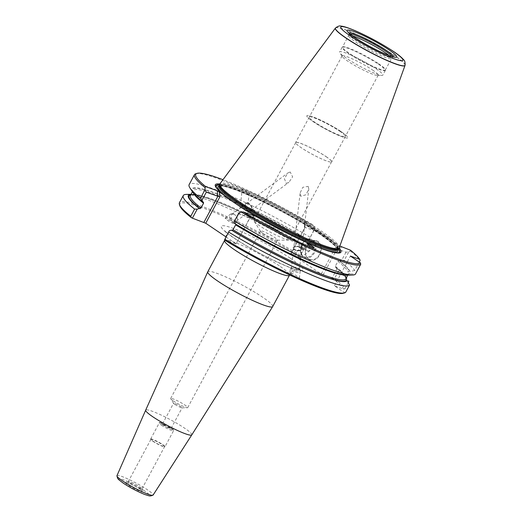 <?xml version="1.0" encoding="UTF-8"?>
<svg xmlns="http://www.w3.org/2000/svg" width="522" height="522" viewBox="0 0 522 522"><rect width="100%" height="100%" fill="white"/><g stroke="black" fill="none" stroke-linecap="round" stroke-linejoin="round"><path stroke-width="0.39" stroke-dasharray="2.61 1.96" d="M173.324 400.948A9.69 1.201 28.2 0 0 187.398 407.741A9.69 1.201 28.2 0 0 187.718 407.617A9.69 1.201 28.2 0 0 185.036 405.131A9.69 1.201 28.2 0 0 176.038 400.126A9.69 1.201 28.2 0 0 170.642 398.462A9.69 1.201 28.2 0 0 170.72 398.795A9.69 1.201 28.2 0 0 173.324 400.948M174.935 404.439A4.848 0.6 28.2 0 0 181.976 407.832A4.848 0.6 28.2 0 0 182.139 407.773A4.848 0.6 28.2 0 0 180.795 406.534A4.848 0.6 28.2 0 0 176.299 404.028A4.848 0.6 28.2 0 0 173.598 403.193A4.848 0.6 28.2 0 0 173.637 403.362A4.848 0.6 28.2 0 0 174.935 404.439M263.14 233.432A9.69 1.201 28.2 0 0 277.215 240.224A9.69 1.201 28.2 0 0 277.541 240.107A9.69 1.201 28.2 0 0 274.859 237.614A9.69 1.201 28.2 0 0 265.861 232.61A9.69 1.201 28.2 0 0 260.458 230.946A9.69 1.201 28.2 0 0 260.537 231.279A9.69 1.201 28.2 0 0 263.14 233.432M162.414 444.718A7.752 0.959 -151.8 0 1 164.56 446.708A7.752 0.959 -151.8 0 1 164.306 446.799A7.752 0.959 -151.8 0 1 153.044 441.371A7.752 0.959 -151.8 0 1 150.962 439.648A7.752 0.959 -151.8 0 1 150.897 439.38A7.752 0.959 -151.8 0 1 155.217 440.712A7.752 0.959 -151.8 0 1 162.414 444.718M130.441 483.516A7.752 0.959 28.2 0 0 137.638 487.515A7.752 0.959 28.2 0 0 141.964 488.853A7.752 0.959 28.2 0 0 141.971 488.827A7.752 0.959 28.2 0 0 139.818 486.863A7.752 0.959 28.2 0 0 132.719 482.909A7.752 0.959 28.2 0 0 128.314 481.499A7.752 0.959 28.2 0 0 128.301 481.525A7.752 0.959 28.2 0 0 130.441 483.516M152.913 441.09A8.143 1.005 28.2 0 0 164.737 446.793A8.143 1.005 28.2 0 0 165.011 446.695A8.143 1.005 28.2 0 0 162.753 444.6A8.143 1.005 28.2 0 0 155.197 440.398A8.143 1.005 28.2 0 0 150.662 439.002A8.143 1.005 28.2 0 0 150.727 439.283A8.143 1.005 28.2 0 0 152.913 441.09M116.954 475.692A20.508 2.532 -151.8 0 1 128.314 479.163A20.508 2.532 -151.8 0 1 147.439 489.786A20.508 2.532 -151.8 0 1 153.103 495.078M191.796 434.878A26.165 3.236 28.2 0 0 191.802 434.865A26.165 3.236 28.2 0 0 184.56 428.144A26.165 3.236 28.2 0 0 160.274 414.638A26.165 3.236 28.2 0 0 145.684 410.135A26.165 3.236 28.2 0 0 145.677 410.148M191.802 434.865L191.802 434.865A26.165 3.236 28.2 0 0 184.566 428.144A26.165 3.236 28.2 0 0 160.274 414.638A26.165 3.236 28.2 0 0 145.684 410.135L145.684 410.135M272.686 306.577A36.827 4.554 28.2 0 0 262.494 297.122A36.827 4.554 28.2 0 0 228.31 278.109A36.827 4.554 28.2 0 0 207.776 271.773M279.283 265.809A36.827 4.554 28.2 0 0 245.366 246.926A36.827 4.554 28.2 0 0 224.61 240.394L225.295 239.311C227.807 230.965 224.688 231.592 225.171 230.946C224.897 230.685 226.509 232.832 235.017 238.619C245.072 245.327 256.831 252.028 270.285 258.723L283.961 265.013C294.16 269.28 297.436 269.606 297.064 269.496C296.476 269.815 293.782 268.615 290.03 274.024L289.508 275.192A36.827 4.554 28.2 0 0 279.283 265.809M284.19 234.535A20.351 2.519 -151.8 0 1 289.821 239.761A20.351 2.519 -151.8 0 1 289.142 240.009A20.351 2.519 -151.8 0 1 259.584 225.752A20.351 2.519 -151.8 0 1 254.116 221.23A20.351 2.519 -151.8 0 1 253.953 220.525A20.351 2.519 -151.8 0 1 265.293 224.029A20.351 2.519 -151.8 0 1 284.19 234.535M325.976 156.6A20.351 2.519 -151.8 0 1 331.607 161.827A20.351 2.519 -151.8 0 1 330.119 162.003A20.351 2.519 -151.8 0 1 301.37 147.817A20.351 2.519 -151.8 0 1 296.411 143.928A20.351 2.519 -151.8 0 1 295.739 142.591A20.351 2.519 -151.8 0 1 307.086 146.095A20.351 2.519 -151.8 0 1 325.976 156.6M308.163 186.374L308.802 189.023L305.938 194.771L300.718 196.272L300.15 192.944L302.786 187.307L308.163 186.374M308.646 259.219A10.081 7.726 -70.4 0 0 319.862 254.775A10.081 7.726 -70.4 0 0 318.094 241.588A10.081 7.726 -70.4 0 0 306.884 246.025A10.081 7.726 -70.4 0 0 308.646 259.219M317.683 241.843A9.69 7.432 109.6 0 1 319.79 253.685A9.69 7.432 109.6 0 1 309.879 259.447A9.69 7.432 109.6 0 1 308.593 258.795A9.69 7.432 109.6 0 1 306.486 246.945A9.69 7.432 109.6 0 1 316.397 241.19A9.69 7.432 109.6 0 1 317.683 241.843M301.364 243.891A2.134 1.638 109.6 0 1 301.827 246.501A2.134 1.638 109.6 0 1 299.648 247.767A2.134 1.638 109.6 0 1 299.367 247.624A2.134 1.638 109.6 0 1 298.904 245.02A2.134 1.638 109.6 0 1 301.083 243.748A2.134 1.638 109.6 0 1 301.364 243.891M304.398 244.975A2.134 1.638 109.6 0 1 304.861 247.585A2.134 1.638 109.6 0 1 302.682 248.85A2.134 1.638 109.6 0 1 302.401 248.707A2.134 1.638 109.6 0 1 301.951 246.103A2.134 1.638 109.6 0 1 304.13 244.838A2.134 1.638 109.6 0 1 304.411 244.981A2.134 1.638 109.6 0 1 304.874 247.585A2.134 1.638 109.6 0 1 302.695 248.857A2.134 1.638 109.6 0 1 302.414 248.713A2.134 1.638 109.6 0 1 301.938 246.103A2.134 1.638 109.6 0 1 304.117 244.831A2.134 1.638 109.6 0 1 304.398 244.975M304.548 244.727A2.421 1.86 109.6 0 1 305.076 247.689A2.421 1.86 109.6 0 1 302.597 249.131A2.421 1.86 109.6 0 1 302.277 248.968A2.421 1.86 109.6 0 1 301.749 246.006A2.421 1.86 109.6 0 1 304.228 244.564A2.421 1.86 109.6 0 1 304.548 244.727M304.535 244.727A2.421 1.86 109.6 0 1 305.063 247.682A2.421 1.86 109.6 0 1 302.584 249.124A2.421 1.86 109.6 0 1 302.264 248.961A2.421 1.86 109.6 0 1 301.736 245.999A2.421 1.86 109.6 0 1 304.215 244.564A2.421 1.86 109.6 0 1 304.535 244.727M308.398 246.404A2.134 1.638 109.6 0 1 308.861 249.007A2.134 1.638 109.6 0 1 306.682 250.279A2.134 1.638 109.6 0 1 306.394 250.136A2.134 1.638 109.6 0 1 305.931 247.526A2.134 1.638 109.6 0 1 308.111 246.26A2.134 1.638 109.6 0 1 308.398 246.404M309.226 245.895A2.91 2.232 109.6 0 1 309.735 249.699A2.91 2.232 109.6 0 1 306.499 250.978A2.91 2.232 109.6 0 1 305.99 247.174A2.91 2.232 109.6 0 1 309.226 245.895M248.355 193.127C251.995 194.765 244.883 189.63 243.108 189.336C239.461 187.692 246.58 192.833 248.355 193.127L249.209 193.205L247.421 208.539L240.029 208.337L242.593 206.438L245.183 205.342L246.847 206.04L247.421 208.539M247.591 203.567A4.072 2.623 53.5 0 0 246.045 203.887A4.072 2.623 53.5 0 0 245.758 207.717A4.072 2.623 53.5 0 0 249.346 210.751A4.072 2.623 53.5 0 0 250.886 210.431A4.072 2.623 53.5 0 0 251.186 206.588A4.072 2.623 53.5 0 0 247.604 203.554A4.072 2.623 53.5 0 0 246.058 203.874A4.072 2.623 53.5 0 0 245.771 207.71A4.072 2.623 53.5 0 0 249.353 210.738A4.072 2.623 53.5 0 0 250.899 210.418A4.072 2.623 53.5 0 0 251.173 206.595A4.072 2.623 53.5 0 0 247.591 203.567M233.295 214.137A4.072 2.623 53.5 0 0 231.748 214.457A4.072 2.623 53.5 0 0 231.461 218.294A4.072 2.623 53.5 0 0 235.044 221.321A4.072 2.623 53.5 0 0 236.59 221.002A4.072 2.623 53.5 0 0 237.249 218.189A4.072 2.623 53.5 0 0 234.632 214.653A4.072 2.623 53.5 0 0 233.295 214.137M232.486 213.726A5.037 3.243 53.5 0 0 230.574 214.124A5.037 3.243 53.5 0 0 230.222 218.868A5.037 3.243 53.5 0 0 234.659 222.62A5.037 3.243 53.5 0 0 236.57 222.222A5.037 3.243 53.5 0 0 237.386 218.744A5.037 3.243 53.5 0 0 234.143 214.359A5.037 3.243 53.5 0 0 232.486 213.726M219.814 184.018A71.299 8.815 -151.8 0 1 321.258 233.83A71.299 8.815 -151.8 0 1 339.117 247.989M339.241 247.754A67.69 8.365 28.2 0 0 320.443 230.509A67.69 8.365 28.2 0 0 258.103 195.802A67.69 8.365 28.2 0 0 219.945 183.783M299.282 268.941A5.037 2.29 6.7 0 1 299.713 269.293A5.037 2.29 6.7 0 1 300.274 270.533A5.037 2.29 6.7 0 1 296.724 272.288A5.037 2.29 6.7 0 1 291.256 270.964A5.037 2.29 6.7 0 1 290.265 269.372A5.037 2.29 6.7 0 1 291.1 268.288A5.037 2.29 6.7 0 1 299.282 268.941M291.041 272.817L295.556 275.087L299.393 278.115L298.225 278.004L293.71 275.733L289.873 272.706L291.041 272.817M299.798 257.476L295.765 255.095L296.861 251.226L298.982 250.403L300.607 251.173L301.168 254.508L300.718 257.542L299.798 257.476M301.005 247.715A4.072 1.847 6.7 0 1 301.807 249.001A4.072 1.847 6.7 0 1 298.943 250.416A4.072 1.847 6.7 0 1 294.525 249.346A4.072 1.847 6.7 0 1 293.723 248.061A4.072 1.847 6.7 0 1 296.594 246.625A4.072 1.847 6.7 0 1 301.011 247.702A4.072 1.847 6.7 0 1 301.814 248.987A4.072 1.847 6.7 0 1 298.949 250.403A4.072 1.847 6.7 0 1 294.532 249.333A4.072 1.847 6.7 0 1 293.729 248.041A4.072 1.847 6.7 0 1 296.587 246.645A4.072 1.847 6.7 0 1 301.005 247.715M298.61 268.282A4.072 1.847 6.7 0 1 298.956 268.562A4.072 1.847 6.7 0 1 299.413 269.567A4.072 1.847 6.7 0 1 296.548 270.983A4.072 1.847 6.7 0 1 292.131 269.913A4.072 1.847 6.7 0 1 291.328 268.621A4.072 1.847 6.7 0 1 292 267.753A4.072 1.847 6.7 0 1 298.61 268.282M233.367 223.573L228.532 221.106L225.067 218.196L231.024 220.852L234.495 223.762L233.367 223.573M247.435 202.875A4.848 3.119 53.5 0 0 245.601 203.254A4.848 3.119 53.5 0 0 245.255 207.815A4.848 3.119 53.5 0 0 249.523 211.423A4.848 3.119 53.5 0 0 251.363 211.045A4.848 3.119 53.5 0 0 251.702 206.484A4.848 3.119 53.5 0 0 247.435 202.875M247.421 202.882A4.848 3.119 53.5 0 0 245.588 203.26A4.848 3.119 53.5 0 0 245.242 207.828A4.848 3.119 53.5 0 0 249.509 211.436A4.848 3.119 53.5 0 0 251.35 211.051A4.848 3.119 53.5 0 0 251.695 206.49A4.848 3.119 53.5 0 0 247.421 202.882M301.625 247.545A4.848 2.199 6.7 0 1 302.584 249.079A4.848 2.199 6.7 0 1 299.171 250.762A4.848 2.199 6.7 0 1 293.912 249.483A4.848 2.199 6.7 0 1 292.959 247.957A4.848 2.199 6.7 0 1 296.365 246.267A4.848 2.199 6.7 0 1 301.625 247.545A4.848 2.199 6.7 0 1 302.577 249.092A4.848 2.199 6.7 0 1 299.171 250.782A4.848 2.199 6.7 0 1 293.912 249.503A4.848 2.199 6.7 0 1 292.953 247.97A4.848 2.199 6.7 0 1 296.365 246.286A4.848 2.199 6.7 0 1 301.625 247.558M290.245 172.019L287.987 172.867L284.379 178.57L286.252 183.457L288.888 182.322L292.614 176.873L290.245 172.019M335.444 28.051A39.496 4.881 -151.8 0 1 357.818 35.157A39.496 4.881 -151.8 0 1 394.058 55.352A39.496 4.881 -151.8 0 1 405.039 65.367M378.515 64.213A24.521 3.028 -151.8 0 1 385.347 70.287A24.521 3.028 -151.8 0 1 385.301 70.509A24.521 3.028 -151.8 0 1 371.631 66.287A24.521 3.028 -151.8 0 1 348.872 53.636A24.521 3.028 -151.8 0 1 342.086 47.339A24.521 3.028 -151.8 0 1 342.243 47.176A24.521 3.028 -151.8 0 1 356.48 51.9A24.521 3.028 -151.8 0 1 378.515 64.213M378.574 63.71A24.227 2.995 -151.8 0 1 385.327 69.713A24.227 2.995 -151.8 0 1 385.282 69.928A24.227 2.995 -151.8 0 1 371.775 65.759A24.227 2.995 -151.8 0 1 349.283 53.257A24.227 2.995 -151.8 0 1 342.576 47.032A24.227 2.995 -151.8 0 1 342.732 46.876A24.227 2.995 -151.8 0 1 356.807 51.541A24.227 2.995 -151.8 0 1 378.574 63.71M376.049 68.806A24.521 3.028 -151.8 0 1 382.835 75.103A24.521 3.028 -151.8 0 1 382.019 75.409A24.521 3.028 -151.8 0 1 346.406 58.229A24.521 3.028 -151.8 0 1 339.822 52.781A24.521 3.028 -151.8 0 1 339.62 51.932A24.521 3.028 -151.8 0 1 353.29 56.148A24.521 3.028 -151.8 0 1 376.049 68.806M372.512 69.974A20.475 2.532 -151.8 0 1 378.176 75.233A20.475 2.532 -151.8 0 1 377.491 75.488A20.475 2.532 -151.8 0 1 347.756 61.139A20.475 2.532 -151.8 0 1 342.256 56.591A20.475 2.532 -151.8 0 1 342.093 55.887A20.475 2.532 -151.8 0 1 353.505 59.41A20.475 2.532 -151.8 0 1 372.512 69.974M339.705 131.159A20.475 2.532 -151.8 0 1 345.368 136.418A20.475 2.532 -151.8 0 1 333.956 132.895A20.475 2.532 -151.8 0 1 314.949 122.324A20.475 2.532 -151.8 0 1 309.285 117.072A20.475 2.532 -151.8 0 1 320.697 120.595A20.475 2.532 -151.8 0 1 339.705 131.159M341.381 131.779A23.262 2.878 -151.8 0 1 347.815 137.749A23.262 2.878 -151.8 0 1 334.85 133.749A23.262 2.878 -151.8 0 1 313.259 121.743A23.262 2.878 -151.8 0 1 306.819 115.767A23.262 2.878 -151.8 0 1 319.79 119.773A23.262 2.878 -151.8 0 1 341.381 131.779A23.262 2.878 -151.8 0 1 347.828 137.736A23.262 2.878 -151.8 0 1 334.856 133.73A23.262 2.878 -151.8 0 1 313.265 121.724A23.262 2.878 -151.8 0 1 306.832 115.754A23.262 2.878 -151.8 0 1 319.797 119.753A23.262 2.878 -151.8 0 1 341.388 131.759M326.074 156.587A20.475 2.532 -151.8 0 1 331.738 161.846A20.475 2.532 -151.8 0 1 330.237 162.022A20.475 2.532 -151.8 0 1 301.318 147.752A20.475 2.532 -151.8 0 1 296.333 143.844A20.475 2.532 -151.8 0 1 295.654 142.493A20.475 2.532 -151.8 0 1 307.067 146.016A20.475 2.532 -151.8 0 1 326.074 156.587M339.698 131.179A20.475 2.532 -151.8 0 1 345.362 136.431A20.475 2.532 -151.8 0 1 333.95 132.908A20.475 2.532 -151.8 0 1 314.942 122.344A20.475 2.532 -151.8 0 1 309.278 117.085A20.475 2.532 -151.8 0 1 320.691 120.608A20.475 2.532 -151.8 0 1 339.698 131.179M350.04 33.937A24.501 3.028 28.2 0 0 349.081 34.387A24.501 3.028 28.2 0 0 349.074 34.465A24.501 3.028 28.2 0 0 355.906 40.533A24.501 3.028 28.2 0 0 377.921 52.839A24.501 3.028 28.2 0 0 392.152 57.564A24.501 3.028 28.2 0 0 392.211 57.518A24.501 3.028 28.2 0 0 392.055 56.467M349.12 33.075A25.063 3.099 28.2 0 0 349.035 33.356A25.063 3.099 28.2 0 0 349.048 33.454A25.063 3.099 28.2 0 0 356.024 39.568A25.063 3.099 28.2 0 0 378.261 52.024A25.063 3.099 28.2 0 0 393.007 57.029A25.063 3.099 28.2 0 0 393.099 56.983A25.063 3.099 28.2 0 0 393.288 56.761M163.888 425.045A4.848 0.6 28.2 0 0 168.391 427.544A4.848 0.6 28.2 0 0 171.092 428.379A4.848 0.6 28.2 0 0 169.748 427.14A4.848 0.6 28.2 0 0 165.252 424.634A4.848 0.6 28.2 0 0 162.551 423.799A4.848 0.6 28.2 0 0 163.888 425.045M291.041 253.692L321.245 274.063L335.483 247.519L339.554 245.901L304.639 222.352L305.279 227.148L290.989 253.372L299.961 256.576L304.796 247.552L299.961 256.576M348.239 282.611L345.042 288.581A94.443 11.673 28.2 0 0 334.55 278.435L338.38 271.283L336.873 269.189L332.038 278.213L321.245 274.063M332.038 278.213L333.114 278.774A93.471 11.556 -151.8 0 1 343.841 289.162L334.439 285.802L344.455 292.561A93.471 11.556 -151.8 0 1 343.261 293.286M224.453 239.813L236.003 243.937L250.182 217.074L253.699 215.677M226.006 236.91L235.944 243.617M179.79 205.635A93.471 11.556 -151.8 0 1 217.139 213.544A93.471 11.556 -151.8 0 1 299.928 256.387M300.352 255.369A94.443 11.673 28.2 0 0 179.431 202.719M186.413 194.406A94.443 11.673 -151.8 0 1 304.182 248.224M334.55 278.435L333.114 278.774M191.326 194.315L191.026 194.321A90.052 11.132 -151.8 0 1 191.326 194.315A90.052 11.132 -151.8 0 1 303.954 245.836L304.796 247.552M192.553 192.024A90.052 11.132 28.2 0 1 224.695 196.794A90.052 11.132 28.2 0 1 307.458 239.311L306.897 239.109L305.833 239.742L303.243 244.57L303.399 245.634L303.954 245.836M303.243 244.57A88.192 10.903 -151.8 0 0 190.413 195.463C190.152 195.704 190.191 193.858 198.973 195.809C206.353 197.597 216.721 201.414 230.078 207.26C254.318 218.039 278.728 230.822 303.321 245.601L303.399 245.634A89.158 11.021 -151.8 0 0 190.726 194.882M323.059 275.009L337.016 248.987L335.483 247.519M345.988 252.191L341.649 260.282L344.259 260.328L348.82 251.819L345.988 252.191L337.016 248.987L341.76 247.108M341.649 260.282L338.974 260.746A89.158 11.021 -151.8 0 1 349.446 271.218L350.151 271.473A90.052 11.132 28.2 0 0 339.535 260.941M336.873 269.189L336.031 267.473L335.47 267.271L335.32 266.207L337.91 261.372L338.974 260.746M346.354 277.887L345.949 277.743A89.158 11.021 -151.8 0 0 335.47 267.271L335.352 267.205C341.094 271.805 344.5 275.211 345.577 277.417L345.949 277.743L345.629 276.621L348.22 271.792L349.446 271.218M238.404 213.792L249.953 217.915L236.003 243.937M235.624 224.865L235.468 223.801L234.907 223.599M348.559 273.691A88.192 10.903 -151.8 0 1 348.448 273.978L346.934 274.533C344.722 274.755 340.794 274.024 335.144 272.327C313.937 266.116 268.869 244.179 235.546 223.84L235.468 223.801A89.158 11.021 -151.8 0 0 349.838 273.397L348.559 273.691L345.858 278.807A88.192 10.903 -151.8 0 0 345.969 278.526M307.458 239.311L309.572 238.652L314.622 228.76L313.911 230.561L304.939 227.357L290.989 253.372M313.911 230.561L309.572 238.652M304.639 222.352L304.189 221.772L304.939 227.357L305.279 227.148M359.267 262.044L354.751 270.468A94.443 11.673 28.2 0 0 344.259 260.328M354.751 270.468L350.151 271.473M336.031 267.473A90.052 11.132 -151.8 0 1 346.308 277.417A90.052 11.132 -151.8 0 1 346.464 277.671L346.308 277.417M338.38 271.283A94.443 11.673 -151.8 0 1 348.872 281.43M347.541 275.12A90.052 11.132 28.2 0 0 350.588 273.906L349.838 273.397M350.588 273.906L355.41 274.141M310.061 237.262A94.443 11.673 28.2 0 0 189.14 184.612M254.703 216.036L249.953 217.915L250.182 217.074M345.701 292.248L344.455 292.561M334.439 285.802L350.386 256.054M343.841 289.162L345.042 288.581M195.809 173.735A94.443 11.673 -151.8 0 1 314.029 226.496L313.056 224.936A93.471 11.556 28.2 0 0 222.972 179.705M314.622 228.76L314.029 226.496M304.189 221.772L313.056 224.936M350.627 250.273L350.347 250.991L348.82 251.819M350.347 250.991A94.443 11.673 -151.8 0 1 360.082 260.524M243.108 189.336L242.254 189.251L240.029 208.337L231.748 214.457M290.271 258.207A46.419 5.735 28.2 0 0 232.316 228.036A46.419 5.735 28.2 0 0 234.143 238.176A46.419 5.735 28.2 0 0 292.098 268.354A46.419 5.735 28.2 0 0 290.271 258.207M162.486 424.543A7.171 0.887 28.2 0 0 171.438 429.208A7.171 0.887 28.2 0 0 171.151 427.642A7.171 0.887 28.2 0 0 162.198 422.977A7.171 0.887 28.2 0 0 162.486 424.543M161.442 425.182A8.143 1.005 28.2 0 0 168.998 429.384A8.143 1.005 28.2 0 0 173.539 430.787A8.143 1.005 28.2 0 0 171.288 428.692A8.143 1.005 28.2 0 0 163.725 424.49A8.143 1.005 28.2 0 0 159.19 423.094A8.143 1.005 28.2 0 0 161.442 425.182M144.444 490.804A17.115 2.114 28.2 0 0 123.075 479.679A17.115 2.114 28.2 0 0 123.753 483.418A17.115 2.114 28.2 0 0 145.123 494.549A17.115 2.114 28.2 0 0 144.444 490.804M312.763 240.087A9.69 7.432 109.6 0 1 314.864 251.93A9.69 7.432 109.6 0 1 304.959 257.685A9.69 7.432 109.6 0 1 303.673 257.039A9.69 7.432 109.6 0 1 301.566 245.19A9.69 7.432 109.6 0 1 311.471 239.435A9.69 7.432 109.6 0 1 312.763 240.087M312.136 240.466A9.109 6.988 109.6 0 1 313.729 252.394A9.109 6.988 109.6 0 1 303.595 256.4A9.109 6.988 109.6 0 1 301.997 244.479A9.109 6.988 109.6 0 1 312.136 240.466M338.465 248.55A70.248 8.685 28.2 0 0 320.391 234.032A70.248 8.685 28.2 0 0 219.71 184.873M216.858 188.501A70.248 8.685 28.2 0 0 217.172 188.931A70.248 8.685 28.2 0 0 226.313 197.199M338.263 248.7A69.837 8.633 28.2 0 0 320.103 234.026A69.837 8.633 28.2 0 0 219.697 185.121M217.7 189.453A69.837 8.633 28.2 0 0 226.391 197.264M248.609 211.886A68.082 8.417 28.2 0 0 319.679 247.774M337.701 249.418A68.082 8.417 28.2 0 0 319.04 233.641A68.082 8.417 28.2 0 0 219.41 185.995M337.486 249.823A67.11 8.293 28.2 0 0 318.909 232.59A67.11 8.293 28.2 0 0 256.609 197.942A67.11 8.293 28.2 0 0 219.194 186.393L222.607 186.21C236.172 187.424 290.708 214.164 318.955 233.602C329.552 240.831 335.646 245.927 337.238 248.903L337.486 249.823M319.653 231.324A67.201 8.306 28.2 0 0 255.669 195.9A67.201 8.306 28.2 0 0 219.671 185.545L219.69 185.467A67.11 8.293 28.2 0 0 219.677 185.493L219.69 185.467A67.11 8.293 28.2 0 1 257.105 197.022A67.11 8.293 28.2 0 1 319.405 231.664A67.11 8.293 28.2 0 1 337.982 248.896L337.923 248.948A67.201 8.306 28.2 0 0 319.653 231.324M352.559 35.927A24.227 2.995 28.2 0 0 348.696 35.627A24.227 2.995 28.2 0 0 355.397 41.845A24.227 2.995 28.2 0 0 377.889 54.353A24.227 2.995 28.2 0 0 391.396 58.523A24.227 2.995 28.2 0 0 389.007 55.469M405.079 65.237A39.47 4.881 28.2 0 0 394.103 55.221A39.47 4.881 28.2 0 0 357.89 35.046A39.47 4.881 28.2 0 0 335.535 27.947M140.49 489.395A10.57 1.305 28.2 0 0 127.29 482.524A10.57 1.305 28.2 0 0 127.707 484.834A10.57 1.305 28.2 0 0 140.907 491.704A10.57 1.305 28.2 0 0 140.49 489.395M193.518 193.342A88.192 10.903 -151.8 0 1 193.003 190.628A88.192 10.903 -151.8 0 1 305.833 239.742M203.391 202.164A89.158 11.021 -151.8 0 1 213.772 192.735A89.158 11.021 -151.8 0 1 306.897 239.109M337.91 261.372A88.192 10.903 -151.8 0 1 348.22 271.792M335.32 266.207A88.192 10.903 -151.8 0 1 345.629 276.621M347.835 275.114L348.448 273.978A88.192 10.903 -151.8 0 1 345.903 275.055M246.371 210.79A69.837 8.633 28.2 0 0 335.763 252.759M246.815 211.025A70.248 8.685 28.2 0 0 336.488 252.909A70.248 8.685 28.2 0 0 337.023 252.935M181.976 407.832L187.398 407.741M187.718 407.617L277.541 240.107M141.964 488.853L164.56 446.708M150.662 439.002L159.19 423.094C158.479 421.097 165.272 423.799 171.242 427.681C173.428 429.169 174.191 430.206 173.539 430.787L165.011 446.695M331.607 161.827L289.821 239.761M299.648 247.767L306.682 250.279M316.397 241.19L311.471 239.435C303.328 235.905 295.928 252.531 303.621 257.013L309.879 259.447M242.593 206.438L287.987 172.867M226.92 197.694C222.215 194.138 218.959 191.215 217.172 188.931L216.493 188.05M299.393 278.115L300.274 270.533M296.861 251.226L307.138 243.63M299.413 269.567L300.848 257.248M301.168 254.508L308.802 189.023M298.956 268.562L299.713 269.293M225.067 218.196L230.574 214.124M385.327 69.713L385.347 70.287M385.301 70.509L382.835 75.103M377.491 75.488L382.019 75.409M378.176 75.233L345.368 136.418M345.362 136.431L331.738 161.846M349.081 34.387L342.576 47.032M392.152 57.564L393.099 56.983M348.768 32.677L349.048 33.454M385.282 69.928L392.211 57.518M150.897 439.38L128.301 481.525L126.415 482.348C126.05 481.799 136.32 486.328 140.229 489.264L142.323 490.876L141.971 488.827M164.306 446.799L164.737 446.793M171.092 428.379L182.139 407.773M277.215 240.224L289.142 240.009M260.537 231.279L254.116 221.23M162.551 423.799L173.598 403.193M150.962 439.648L150.727 439.283M393.81 56.826L393.007 57.029M349.074 34.465L349.035 33.356M309.278 117.085L295.654 142.493M342.093 55.887L309.285 117.072M342.256 56.591L339.822 52.781M342.086 47.339L339.62 51.932M342.732 46.876L342.243 47.176M291.328 268.621L300.15 192.944M236.59 221.002L288.888 182.322M234.495 223.762L236.57 222.222M292 267.753L291.1 268.288M300.718 257.542L314.029 247.696M289.873 272.706L290.265 269.372M203.515 202.236C196.683 196.683 193.166 192.97 192.964 191.098L192.396 191.77M337.597 252.987L336.488 252.909C324.801 252.628 277.776 230.509 245.966 210.549M234.632 214.653L234.143 214.359M237.249 218.189L237.386 218.744M304.13 244.838L308.111 246.26M301.083 243.748L304.117 244.831M295.739 142.591L253.953 220.525M170.642 398.462L260.458 230.946M173.637 403.362L170.72 398.795"/><path stroke-width="0.78" d="M145.684 410.135A26.165 3.236 28.2 0 0 145.671 410.161A26.165 3.236 28.2 0 0 152.926 416.85A26.165 3.236 28.2 0 0 177.128 430.317A26.165 3.236 28.2 0 0 191.789 434.885L153.103 495.078A20.508 2.532 -151.8 0 1 152.985 495.182A20.508 2.532 -151.8 0 1 141.097 491.254A20.508 2.532 -151.8 0 1 122.637 480.938A20.508 2.532 -151.8 0 1 116.921 475.849A20.508 2.532 -151.8 0 1 116.954 475.692L145.671 410.161A26.165 3.236 28.2 0 0 145.671 410.161A26.165 3.236 28.2 0 0 152.926 416.856A26.165 3.236 28.2 0 0 177.115 430.311A26.165 3.236 28.2 0 0 191.789 434.891A26.165 3.236 28.2 0 0 191.796 434.878A26.165 3.236 28.2 0 0 191.802 434.865M224.767 240.172L224.61 240.394A36.827 4.554 28.2 0 0 224.564 240.466L207.776 271.773A36.827 4.554 28.2 0 0 207.763 271.805A36.827 4.554 28.2 0 0 217.968 281.227A36.827 4.554 28.2 0 0 252.028 300.176A36.827 4.554 28.2 0 0 272.667 306.61A36.827 4.554 28.2 0 0 272.686 306.577L289.475 275.27A36.827 4.554 28.2 0 0 289.508 275.192L289.606 274.937M224.564 240.466A36.827 4.554 28.2 0 0 234.756 249.921A36.827 4.554 28.2 0 0 268.947 268.928A36.827 4.554 28.2 0 0 289.475 275.27M219.814 184.018A71.299 8.815 -151.8 0 0 216.493 188.05A71.299 8.815 -151.8 0 0 223.879 194.974L227.507 198.112L245.966 210.549M335.418 28.084L219.945 183.783A67.69 8.365 28.2 0 0 219.736 184.397A67.69 8.365 28.2 0 0 238.6 201.296A67.69 8.365 28.2 0 0 299.817 235.481A67.69 8.365 28.2 0 0 338.85 248.263A67.69 8.365 28.2 0 0 339.241 247.754L405.026 65.407A39.496 4.881 -151.8 0 1 383.265 58.829A39.496 4.881 -151.8 0 1 346.301 38.302A39.496 4.881 -151.8 0 1 335.418 28.084A39.496 4.881 -151.8 0 1 335.444 28.051L335.535 27.947A39.47 4.881 28.2 0 0 346.386 38.191A39.47 4.881 28.2 0 0 383.455 58.764A39.47 4.881 28.2 0 0 405.079 65.237L405.039 65.367A39.496 4.881 -151.8 0 1 405.026 65.407M307.96 243.767C304.319 242.123 311.432 247.265 313.207 247.558C316.854 249.196 309.735 244.061 307.96 243.767L307.138 243.63M392.055 56.467A24.501 3.028 28.2 0 0 385.53 51.11A24.501 3.028 28.2 0 0 350.04 33.937M393.288 56.761A25.063 3.099 28.2 0 0 386.326 50.38A25.063 3.099 28.2 0 0 363.266 37.545A25.063 3.099 28.2 0 0 349.12 33.075M344.553 292.907L343.261 293.286A93.471 11.556 -151.8 0 1 224.486 240.003L229.288 230.789L224.969 239.324A94.443 11.673 28.2 0 0 344.553 292.907A94.443 11.673 28.2 0 0 345.701 292.248L349.531 285.097A94.443 11.673 -151.8 0 1 228.806 232.179M192.377 218.176L197.212 209.152L194.608 209.113A94.443 11.673 -151.8 0 1 183.261 195.574L179.431 202.719A94.443 11.673 28.2 0 0 179.392 204.35A94.443 11.673 28.2 0 0 190.771 216.258L191.293 217.615L192.377 218.176L205.746 223.246L226.006 236.91M191.293 217.615A93.471 11.556 -151.8 0 1 179.79 205.635L179.392 204.35M194.608 209.113L190.771 216.258M183.261 195.574A94.443 11.673 -151.8 0 1 186.413 194.406L191.026 194.321A90.052 11.132 -151.8 0 0 199.332 208.493L197.212 209.152M313.207 247.558L314.029 247.696M224.486 240.003L224.969 239.324M203.926 222.3L217.883 196.285L206.327 192.161L205.042 189.649L205.055 187.6A94.443 11.673 -151.8 0 1 194.471 174.668L189.14 184.612A94.443 11.673 28.2 0 0 189.91 187.881L192.553 192.024A90.052 11.132 28.2 0 0 202.83 201.968L203.391 202.164L203.547 203.234L200.957 208.063L199.893 208.696L199.332 208.493M239.239 212.708L234.065 221.883L234.907 223.599A90.052 11.132 28.2 0 0 347.541 275.12L352.448 275.035A94.443 11.673 28.2 0 0 355.41 274.141L360.741 264.197A94.443 11.673 -151.8 0 1 241.379 212.095L239.239 212.708L238.404 213.792L234.065 221.883M349.531 285.097L347.091 280.431A90.052 11.132 -151.8 0 1 231.409 230.124L229.288 230.789M231.409 230.124L231.97 230.326L233.034 229.7L235.624 224.865A88.192 10.903 -151.8 0 0 345.903 275.055M346.654 277.998L346.471 277.665A90.052 11.132 -151.8 0 1 346.654 277.998L346.354 277.887M348.494 280.836L348.872 281.43L348.239 282.611M345.969 278.526L346.34 279.929L347.091 280.431M234.678 221.217A94.443 11.673 28.2 0 0 352.448 275.035M206.327 192.161L201.988 200.252L202.83 201.968M205.042 189.649L200.481 198.151L201.988 200.252M189.91 187.881A94.443 11.673 28.2 0 0 200.481 198.151M223.879 194.974L217.132 190.7L217.883 196.285L219.977 196.703L205.746 223.246M246.371 210.79A69.837 8.633 28.2 0 1 245.536 210.275L249.712 212.395L254.253 215.462L253.699 215.677M359.267 262.044L360.082 260.524L359.795 259.414L350.386 256.054L360.408 262.814L360.741 264.197M194.471 174.668A94.443 11.673 -151.8 0 1 195.809 173.735L197.101 173.35A93.471 11.556 28.2 0 0 205.688 186.615L205.055 187.6M219.338 191.907L219.977 196.703M241.379 212.095L243.259 211.952L254.703 216.036L254.253 215.462M339.117 247.989A71.299 8.815 -151.8 0 1 337.597 252.987A71.299 8.815 -151.8 0 1 249.712 212.395M217.132 190.7L205.688 186.615M339.848 246.064L350.627 250.273A93.471 11.556 28.2 0 1 359.795 259.414M243.259 211.952A93.471 11.556 28.2 0 0 360.408 262.814M222.972 179.705A93.471 11.556 28.2 0 0 197.101 173.35M219.71 184.873A70.248 8.685 28.2 0 0 216.858 188.501M219.697 185.121A69.837 8.633 28.2 0 0 217.7 189.453M226.391 197.264A69.837 8.633 28.2 0 0 227.507 198.112M219.41 185.995A68.082 8.417 28.2 0 0 236.727 204.265A68.082 8.417 28.2 0 0 248.609 211.886M319.679 247.774A68.082 8.417 28.2 0 0 337.701 249.418M237.771 203.626A67.11 8.293 28.2 0 0 300.072 238.267A67.11 8.293 28.2 0 0 337.486 249.823L337.969 248.922A67.11 8.293 28.2 0 1 300.47 237.301A67.11 8.293 28.2 0 1 238.267 202.699A67.11 8.293 28.2 0 1 219.677 185.493L219.194 186.393A67.11 8.293 28.2 0 0 237.771 203.626M219.736 184.397L219.671 185.545A67.201 8.306 28.2 0 0 238.404 202.321A67.201 8.306 28.2 0 0 299.178 236.264A67.201 8.306 28.2 0 0 337.923 248.948L338.85 248.263M389.007 55.469A24.227 2.995 28.2 0 0 384.694 52.304A24.227 2.995 28.2 0 0 352.559 35.927M388.851 49.747A28.103 3.471 28.2 0 0 353.766 31.477A28.103 3.471 28.2 0 0 354.875 37.623A28.103 3.471 28.2 0 0 389.96 55.893A28.103 3.471 28.2 0 0 388.851 49.747M393.144 51.28A35.202 4.352 28.2 0 0 349.192 28.397A35.202 4.352 28.2 0 0 350.582 36.09A35.202 4.352 28.2 0 0 394.534 58.973A35.202 4.352 28.2 0 0 393.144 51.28M199.893 208.696A89.158 11.021 -151.8 0 1 190.726 194.882M200.957 208.063A88.192 10.903 -151.8 0 1 190.413 195.463L192.396 191.77M203.547 203.234A88.192 10.903 -151.8 0 1 193.518 193.342M346.34 279.929A89.158 11.021 -151.8 0 1 231.97 230.326M347.835 275.114L345.858 278.807A88.192 10.903 -151.8 0 1 233.034 229.7M335.763 252.759A69.837 8.633 28.2 0 0 338.263 248.7M337.023 252.935A70.248 8.685 28.2 0 0 338.465 248.55M152.985 495.182C149.664 496.448 149.958 496.083 144.875 494.53C137.677 491.646 130.52 487.881 123.401 483.241C117.013 478.374 117.979 479.457 116.921 475.849M145.671 410.161L207.763 271.805M393.81 56.826C393.536 56.617 394.515 57.498 387.546 54.914C376.597 50.406 365.824 44.703 355.221 37.799C346.053 31.137 349.753 33.264 348.768 32.677M335.535 27.947C337.897 26.198 339.678 25.585 340.873 26.1C342.562 26.198 345.884 26.805 355.273 30.739C368.891 36.742 381.647 43.659 393.536 51.476C398.358 54.679 401.731 57.446 403.663 59.769C404.752 60.474 405.222 62.301 405.079 65.237M191.789 434.885L272.667 306.61"/></g></svg>
